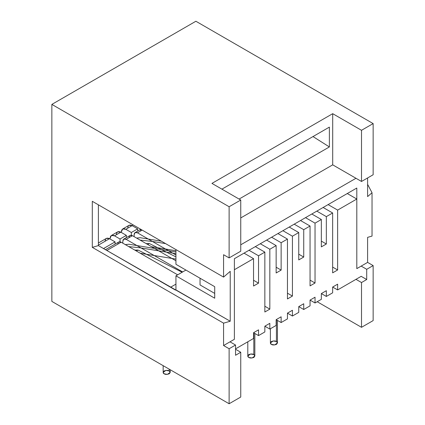 <?xml version="1.0" encoding="UTF-8"?>
<svg xmlns="http://www.w3.org/2000/svg" width="425" height="425" viewBox="0 0 425 425"><rect width="100%" height="100%" fill="white"/><g stroke="black" fill="none" stroke-linecap="round" stroke-linejoin="round"><path stroke-width="0.64" d="M175.939 264.308L175.939 249.597L175.939 264.308L214.715 286.694L214.715 298.212L175.939 275.825L185.911 270.066L175.939 275.825L175.939 289.898L175.939 275.825L214.715 298.212L214.715 286.694L175.939 264.308M175.387 290.057L175.939 289.898L230.228 321.236L223.577 323.154L223.577 345.541L234.382 339.309L234.382 258.713L356.803 188.036L356.803 268.627L367.604 262.39L367.604 237.368L372.034 236.087L372.034 192.748L367.604 196.589L367.604 177.958L367.604 196.589L372.034 192.748L367.604 184.354L372.034 192.748L372.034 236.087L367.604 237.368L367.604 262.39L373.145 265.588L366.717 269.301L366.717 279.533L361.51 282.54L361.51 327.314L317.193 301.729L361.51 327.314L373.145 320.599L361.51 327.314L361.51 282.54L366.717 279.533L361.176 276.335L366.717 279.533L366.717 269.301L361.176 266.103L366.717 269.301L373.145 265.588L373.145 320.599L373.145 265.588L367.604 262.39L356.803 268.627L356.803 188.036L234.382 258.713L234.382 339.309L223.577 345.541L223.577 323.154L92.294 247.361L92.294 201.307L223.577 277.1L230.228 271.347L230.228 321.236L230.228 271.347L223.577 277.1L223.577 254.713L223.577 277.1L92.294 201.307L92.294 247.361L223.577 323.154L230.228 321.236L98.387 245.602L175.387 290.057M355.969 178.277L240.752 244.8L355.969 178.277L361.51 181.475L373.145 174.76L373.145 123.59L361.51 130.305L361.51 181.475L332.706 164.847L332.706 113.677L211.947 183.398L332.706 113.677L361.51 130.305L373.145 123.59L195.883 21.25L51.855 104.401L51.855 301.41L229.117 403.75L229.117 348.739L223.577 345.541L229.117 348.739L229.117 403.75L51.855 301.41L51.855 104.401L195.883 21.25L373.145 123.59L373.145 174.76L361.51 181.475L361.51 130.305L332.706 113.677L332.706 164.847L355.969 178.277M223.577 254.713L229.117 257.911L229.117 206.741L51.855 104.401L229.117 206.741L229.117 257.911L240.752 251.196L240.752 200.026L229.117 206.741L240.752 200.026L211.947 183.398L240.752 200.026L240.752 251.196L229.117 257.911L223.577 254.713M98.387 204.823L98.387 245.602L92.294 247.361L98.387 245.602L98.387 204.823M116.392 234.727C116.673 231.806 118.15 230.95 120.822 232.167L114.506 235.817L120.047 239.015L126.363 235.365L120.822 232.167L117.688 231.859L111.377 235.503L114.506 235.817L120.822 232.167L126.363 235.365L120.047 239.015L120.047 241.793L120.047 239.015L114.506 235.817C111.833 234.6 110.357 235.45 110.075 238.372L111.377 235.503M126.363 237.617L126.363 235.365L126.363 237.617M132.68 225.324L132.722 224.644L132.68 225.324M127.691 228.204C127.973 225.282 129.45 224.427 132.122 225.643L137.663 228.841L137.663 231.094L137.663 228.841L132.122 225.643L125.811 229.293L131.346 232.491L137.663 228.841L131.346 232.491L131.346 235.269L131.346 232.491L125.811 229.293L132.122 225.643L128.988 225.335L122.676 228.979L125.811 229.293C123.138 228.071 121.656 228.926 121.375 231.848L122.676 228.979M110.075 239.015L110.075 238.372L110.075 239.015M121.375 232.491L121.375 231.848L121.375 232.491M240.752 397.035L229.117 403.75L240.752 397.035L240.752 352.261L235.546 355.268L235.546 345.031L229.117 348.739L235.546 345.031L230.005 341.833L235.546 345.031L235.546 355.268L240.752 352.261L235.546 349.254L240.752 352.261L240.752 397.035M240.752 217.935L332.706 164.847L240.752 217.935M329.38 146.938L239.089 199.065L329.38 146.938L329.38 127.107L329.38 146.938L312.997 136.568L329.38 146.938M221.919 189.152L329.38 127.107L221.919 189.152M105.092 241.251C105.373 238.329 106.85 237.474 109.522 238.691L115.063 241.894L115.063 244.141L115.063 241.894L103.514 248.561L115.063 241.894L109.522 238.691L98.387 245.124L109.522 238.691L106.388 238.383L98.387 243.004M355.969 279.342L361.51 282.54L355.969 279.342M200.037 284.936L214.715 293.415L200.037 284.936L200.037 278.221L200.037 284.936M276.415 341.509C277.737 342.109 277.737 343.065 276.415 344.388C274.13 345.148 272.467 345.148 271.432 344.388C270.109 343.788 270.109 342.832 271.432 341.509C273.716 340.749 275.379 340.749 276.415 341.509L273.169 340.962L270.396 342.948L271.432 344.388L274.678 344.935L277.451 342.948L276.415 341.509L276.415 319.823L276.415 341.509M253.815 354.556C255.133 355.157 255.133 356.118 253.815 357.436C251.526 358.201 249.868 358.201 248.832 357.436C247.509 356.835 247.509 355.879 248.832 354.556C251.117 353.797 252.779 353.797 253.815 354.556L250.569 354.009L247.796 355.996L248.832 357.436L252.078 357.988L254.846 355.996L253.815 354.556L253.815 332.876L253.815 354.556M140.053 240.072L152.676 241.49L165.548 243.599L152.676 241.49L140.053 240.072M169.171 370.935C170.494 371.53 170.494 372.491 169.171 373.809C166.887 374.574 165.224 374.574 164.188 373.809C162.865 373.214 162.865 372.252 164.188 370.935C166.472 370.17 168.135 370.17 169.171 370.935L165.925 370.382L163.157 372.374L164.188 373.809L167.434 374.361L170.207 372.374L169.171 370.935L169.171 369.139L169.171 370.935M128.754 246.596L140.362 247.844L175.939 253.677L140.362 247.844L128.754 246.596M142.152 230.09L137.44 232.81L175.939 255.037L137.44 232.81L142.152 230.09M129.131 237.607C129.343 235.413 130.454 234.775 132.457 235.689L175.939 260.791L132.457 235.689L126.14 239.333L182.644 271.952L126.14 239.333L132.457 235.689L130.103 235.455L123.792 239.1L126.14 239.333C124.137 238.42 123.027 239.057 122.82 241.251L123.792 239.1M117.831 244.131C118.044 241.937 119.149 241.299 121.157 242.213L177.655 274.832L121.157 242.213L106.834 250.479L121.157 242.213L118.803 241.979L105.458 249.682M170.542 287.257L175.939 284.139L170.542 287.257M328.105 204.6L337.636 210.099L356.803 199.033L347.273 193.534L356.803 199.033L337.636 210.099L337.636 269.971L332.647 272.85L332.647 212.978L323.122 207.48L332.647 212.978L326.336 216.628L332.647 212.978L332.647 272.85L337.636 269.971L337.636 210.099L328.105 204.6M234.382 269.716L253.544 258.65L244.019 253.146L253.544 258.65L234.382 269.716L234.382 339.309L229.952 341.865L234.382 339.309L234.382 269.716M249.002 250.272L258.533 255.77L264.849 252.126L255.319 246.622L264.849 252.126L258.533 255.77L258.533 283.146L253.544 286.025L253.544 258.65L253.544 286.025L258.533 283.146L258.533 255.77L249.002 250.272M260.307 243.743L269.832 249.247L276.149 245.602L266.618 240.098L276.149 245.602L269.832 249.247L269.832 309.118L264.849 311.993L264.849 252.126L264.849 311.993L269.832 309.118L269.832 249.247L260.307 243.743M271.607 237.219L281.132 242.723L287.449 239.078L277.918 233.575L287.449 239.078L281.132 242.723L281.132 270.098L276.149 272.978L276.149 245.602L276.149 272.978L281.132 270.098L281.132 242.723L271.607 237.219M282.907 230.695L292.432 236.199L298.748 232.549L289.218 227.051L298.748 232.549L292.432 236.199L292.432 296.066L287.449 298.945L287.449 239.078L287.449 298.945L292.432 296.066L292.432 236.199L282.907 230.695M294.206 224.172L303.732 229.675L310.048 226.026L300.523 220.527L310.048 226.026L303.732 229.675L303.732 257.051L298.748 259.93L298.748 232.549L298.748 259.93L303.732 257.051L303.732 229.675L294.206 224.172M305.506 217.648L315.037 223.152L321.348 219.502L311.822 214.003L321.348 219.502L315.037 223.152L315.037 283.018L310.048 285.897L310.048 226.026L310.048 285.897L315.037 283.018L315.037 223.152L305.506 217.648M316.806 211.124L326.336 216.628L326.336 244.003L321.348 246.883L321.348 219.502L321.348 246.883L326.336 244.003L326.336 216.628L316.806 211.124M235.546 348.872L253.544 338.475L253.544 332.717L258.533 329.842L258.533 335.596L264.849 331.952L264.849 326.193L269.832 323.319L269.832 329.072L276.149 325.428L276.149 319.669L281.132 316.79L281.132 322.548L287.449 318.904L287.449 313.145L292.432 310.266L292.432 316.025L298.748 312.38L298.748 306.622L303.732 303.742L303.732 309.501L310.048 305.857L310.048 300.098L315.037 297.218L315.037 302.977L321.348 299.333L321.348 293.574L326.336 290.695L326.336 296.453L332.647 292.804L332.647 287.05L337.636 284.171L337.636 289.93L361.234 276.303L337.636 289.93L332.647 287.05L332.647 292.804L326.336 296.453L321.348 293.574L321.348 299.333L315.037 302.977L310.048 300.098L310.048 305.857L303.732 309.501L298.748 306.622L298.748 312.38L292.432 316.025L287.449 313.145L287.449 318.904L281.132 322.548L276.149 319.669L276.149 325.428L269.832 329.072L264.849 326.193L264.849 331.952L258.533 335.596L253.544 332.717L253.544 338.475L235.546 348.872M361.234 266.071L356.803 268.627L356.803 199.033L356.803 268.627L361.234 266.071M134.119 236.645L134.119 234.727L135.092 232.576L137.44 232.81C135.437 231.896 134.327 232.533 134.119 234.727L134.119 236.645M122.82 243.169L122.82 241.251L122.82 243.169M134.868 250.128L138.045 250.054L182.15 272.239L138.045 250.054L136.388 251.005L138.045 250.054L134.831 250.107M258.533 329.842L253.544 332.717L258.533 335.596L258.533 329.842M253.544 280.266L258.533 283.146L253.544 280.266M146.168 243.605L149.345 243.53L175.939 256.907L149.345 243.53L147.693 244.481L149.345 243.53L146.131 243.583M269.832 323.319L264.849 326.193L269.832 329.072L269.832 323.319M264.849 306.239L269.832 309.118L264.849 306.239M281.132 316.79L276.149 319.669L281.132 322.548L281.132 316.79M140.431 231.083L140.909 229.373M276.149 267.219L281.132 270.098L276.149 267.219M292.432 310.266L287.449 313.145L292.432 316.025L292.432 310.266M287.449 293.192L292.432 296.066L287.449 293.192M303.732 303.742L298.748 306.622L303.732 309.501L303.732 303.742M298.748 254.171L303.732 257.051L298.748 254.171M315.037 297.218L310.048 300.098L315.037 302.977L315.037 297.218M310.048 280.139L315.037 283.018L310.048 280.139M326.336 290.695L321.348 293.574L326.336 296.453L326.336 290.695M321.348 241.124L326.336 244.003L321.348 241.124M337.636 284.171L332.647 287.05L337.636 289.93L337.636 284.171M332.647 267.091L337.636 269.971L332.647 267.091M270.396 342.948L270.396 328.748M277.451 342.948L277.451 320.423M247.796 355.996L247.796 341.796M254.846 355.996L254.846 333.471M175.939 250.718L151.582 246.728M161.378 241.188L140.208 237.718L136.595 238.074M163.157 372.374L163.157 365.665M170.207 372.374L170.207 369.739M175.939 259.096L140.282 253.252M175.939 251.951L128.908 244.248L125.295 244.598M140.776 229.293L135.092 232.576"/></g></svg>
